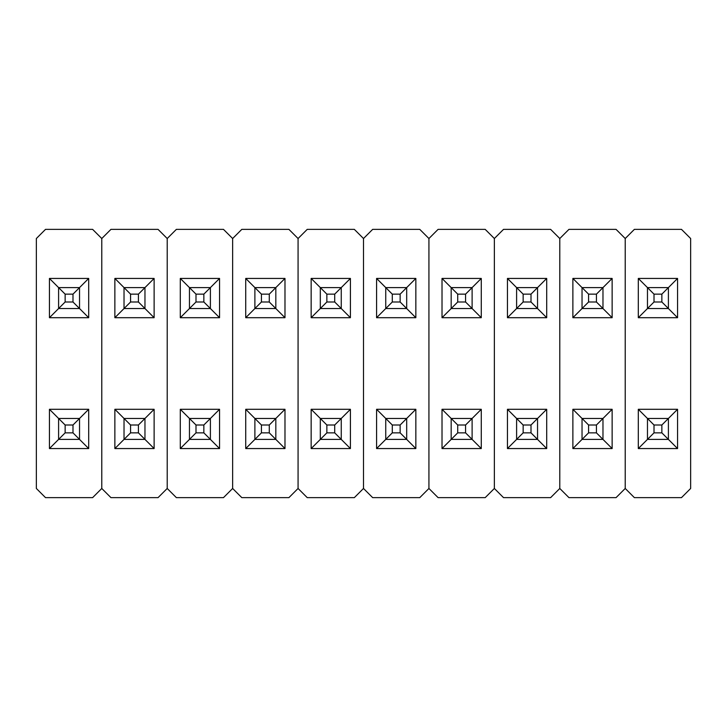 <?xml version="1.0" encoding="UTF-8"?>
<svg xmlns="http://www.w3.org/2000/svg" width="727" height="727" viewBox="0 0 727 727"><rect width="100%" height="100%" fill="white"/><g stroke="black" fill="none" stroke-linecap="round" stroke-linejoin="round"><path stroke-width="1.09" d="M101.78 238.529L101.78 488.471L92.62 497.632L45.51 497.632L36.35 488.471L36.35 238.529L45.51 229.368L92.62 229.368L101.78 238.529L101.78 488.471L101.78 238.529L92.62 229.368L45.51 229.368L36.35 238.529L36.35 488.471L45.51 497.632L92.62 497.632L101.78 488.471L101.78 238.529L110.94 229.368L158.05 229.368L167.21 238.529L167.21 488.471L158.05 497.632L110.94 497.632L101.78 488.471L110.94 497.632L158.05 497.632L167.21 488.471L167.21 238.529L167.21 488.471L167.21 238.529L158.05 229.368L110.94 229.368L101.78 238.529M88.694 448.559L88.694 409.301L49.436 409.301L49.436 448.559L88.694 448.559L79.534 439.399L58.596 439.399L58.596 418.461L79.534 418.461L79.534 439.399L79.534 418.461L88.694 409.301L88.694 448.559L49.436 448.559L58.596 439.399L79.534 439.399L88.694 448.559M88.694 317.699L88.694 278.441L49.436 278.441L49.436 317.699L88.694 317.699L79.534 308.539L58.596 308.539L58.596 287.601L79.534 287.601L79.534 308.539L79.534 287.601L88.694 278.441L88.694 317.699L49.436 317.699L58.596 308.539L79.534 308.539L88.694 317.699M79.534 418.461L58.596 418.461L49.436 409.301L88.694 409.301L72.991 425.004L65.139 425.004L65.139 432.856L72.991 432.856L72.991 425.004L72.991 432.856L79.534 439.399L72.991 432.856L65.139 432.856L49.436 448.559L49.436 409.301L58.596 418.461L58.596 439.399L65.139 432.856L65.139 425.004L58.596 418.461L65.139 425.004L72.991 425.004L79.534 418.461M79.534 287.601L58.596 287.601L49.436 278.441L88.694 278.441L72.991 294.144L65.139 294.144L65.139 301.996L72.991 301.996L72.991 294.144L72.991 301.996L79.534 308.539L72.991 301.996L65.139 301.996L49.436 317.699L49.436 278.441L58.596 287.601L58.596 308.539L65.139 301.996L65.139 294.144L58.596 287.601L65.139 294.144L72.991 294.144L79.534 287.601M154.124 448.559L154.124 409.301L114.866 409.301L114.866 448.559L154.124 448.559L144.964 439.399L124.026 439.399L124.026 418.461L144.964 418.461L144.964 439.399L144.964 418.461L154.124 409.301L154.124 448.559L114.866 448.559L124.026 439.399L144.964 439.399L154.124 448.559M154.124 317.699L154.124 278.441L114.866 278.441L114.866 317.699L154.124 317.699L144.964 308.539L124.026 308.539L124.026 287.601L144.964 287.601L144.964 308.539L144.964 287.601L154.124 278.441L154.124 317.699L114.866 317.699L124.026 308.539L144.964 308.539L154.124 317.699M144.964 418.461L124.026 418.461L114.866 409.301L154.124 409.301L138.421 425.004L130.569 425.004L130.569 432.856L138.421 432.856L138.421 425.004L138.421 432.856L144.964 439.399L138.421 432.856L130.569 432.856L114.866 448.559L114.866 409.301L124.026 418.461L124.026 439.399L130.569 432.856L130.569 425.004L124.026 418.461L130.569 425.004L138.421 425.004L144.964 418.461M144.964 287.601L124.026 287.601L114.866 278.441L154.124 278.441L138.421 294.144L130.569 294.144L130.569 301.996L138.421 301.996L138.421 294.144L138.421 301.996L144.964 308.539L138.421 301.996L130.569 301.996L114.866 317.699L114.866 278.441L124.026 287.601L124.026 308.539L130.569 301.996L130.569 294.144L124.026 287.601L130.569 294.144L138.421 294.144L144.964 287.601M232.64 238.529L232.64 488.471L223.48 497.632L176.37 497.632L167.21 488.471L176.37 497.632L223.48 497.632L232.64 488.471L232.64 238.529L232.64 488.471L232.64 238.529L223.48 229.368L232.64 238.529L241.8 229.368L288.91 229.368L298.07 238.529L298.07 488.471L288.91 497.632L241.8 497.632L232.64 488.471L241.8 497.632L288.91 497.632L298.07 488.471L298.07 238.529L298.07 488.471L298.07 238.529L288.91 229.368L241.8 229.368L232.64 238.529M176.37 229.368L223.48 229.368L176.37 229.368L167.21 238.529L176.37 229.368M219.554 448.559L219.554 409.301L180.296 409.301L180.296 448.559L219.554 448.559L210.394 439.399L189.456 439.399L189.456 418.461L210.394 418.461L210.394 439.399L210.394 418.461L219.554 409.301L219.554 448.559L180.296 448.559L189.456 439.399L210.394 439.399L219.554 448.559M219.554 317.699L219.554 278.441L180.296 278.441L180.296 317.699L219.554 317.699L210.394 308.539L189.456 308.539L189.456 287.601L210.394 287.601L210.394 308.539L210.394 287.601L219.554 278.441L219.554 317.699L180.296 317.699L189.456 308.539L210.394 308.539L219.554 317.699M210.394 418.461L189.456 418.461L180.296 409.301L219.554 409.301L203.851 425.004L195.999 425.004L195.999 432.856L203.851 432.856L203.851 425.004L203.851 432.856L210.394 439.399L203.851 432.856L195.999 432.856L180.296 448.559L180.296 409.301L189.456 418.461L189.456 439.399L195.999 432.856L195.999 425.004L189.456 418.461L195.999 425.004L203.851 425.004L210.394 418.461M210.394 287.601L189.456 287.601L180.296 278.441L219.554 278.441L203.851 294.144L195.999 294.144L195.999 301.996L203.851 301.996L203.851 294.144L203.851 301.996L210.394 308.539L203.851 301.996L195.999 301.996L180.296 317.699L180.296 278.441L189.456 287.601L189.456 308.539L195.999 301.996L195.999 294.144L189.456 287.601L195.999 294.144L203.851 294.144L210.394 287.601M284.984 448.559L284.984 409.301L245.726 409.301L245.726 448.559L284.984 448.559L275.824 439.399L254.886 439.399L254.886 418.461L275.824 418.461L275.824 439.399L275.824 418.461L284.984 409.301L284.984 448.559L245.726 448.559L254.886 439.399L275.824 439.399L284.984 448.559M284.984 317.699L284.984 278.441L245.726 278.441L245.726 317.699L284.984 317.699L275.824 308.539L254.886 308.539L254.886 287.601L275.824 287.601L275.824 308.539L275.824 287.601L284.984 278.441L284.984 317.699L245.726 317.699L254.886 308.539L275.824 308.539L284.984 317.699M275.824 418.461L254.886 418.461L245.726 409.301L284.984 409.301L269.281 425.004L261.429 425.004L261.429 432.856L269.281 432.856L269.281 425.004L269.281 432.856L275.824 439.399L269.281 432.856L261.429 432.856L245.726 448.559L245.726 409.301L254.886 418.461L254.886 439.399L261.429 432.856L261.429 425.004L254.886 418.461L261.429 425.004L269.281 425.004L275.824 418.461M275.824 287.601L254.886 287.601L245.726 278.441L284.984 278.441L269.281 294.144L261.429 294.144L261.429 301.996L269.281 301.996L269.281 294.144L269.281 301.996L275.824 308.539L269.281 301.996L261.429 301.996L245.726 317.699L245.726 278.441L254.886 287.601L254.886 308.539L261.429 301.996L261.429 294.144L254.886 287.601L261.429 294.144L269.281 294.144L275.824 287.601M363.5 238.529L363.5 488.471L354.34 497.632L307.23 497.632L298.07 488.471L307.23 497.632L354.34 497.632L363.5 488.471L363.5 238.529L363.5 488.471L363.5 238.529L354.34 229.368L363.5 238.529L372.66 229.368L419.77 229.368L428.93 238.529L428.93 488.471L419.77 497.632L372.66 497.632L363.5 488.471L372.66 497.632L419.77 497.632L428.93 488.471L428.93 238.529L428.93 488.471L428.93 238.529L419.77 229.368L372.66 229.368L363.5 238.529M307.23 229.368L354.34 229.368L307.23 229.368L298.07 238.529L307.23 229.368M350.414 448.559L350.414 409.301L311.156 409.301L311.156 448.559L350.414 448.559L341.254 439.399L320.316 439.399L320.316 418.461L341.254 418.461L341.254 439.399L341.254 418.461L350.414 409.301L350.414 448.559L311.156 448.559L320.316 439.399L341.254 439.399L350.414 448.559M350.414 317.699L350.414 278.441L311.156 278.441L311.156 317.699L350.414 317.699L341.254 308.539L320.316 308.539L320.316 287.601L341.254 287.601L341.254 308.539L341.254 287.601L350.414 278.441L350.414 317.699L311.156 317.699L320.316 308.539L341.254 308.539L350.414 317.699M341.254 418.461L320.316 418.461L311.156 409.301L350.414 409.301L334.711 425.004L326.859 425.004L326.859 432.856L334.711 432.856L334.711 425.004L334.711 432.856L341.254 439.399L334.711 432.856L326.859 432.856L311.156 448.559L311.156 409.301L320.316 418.461L320.316 439.399L326.859 432.856L326.859 425.004L320.316 418.461L326.859 425.004L334.711 425.004L341.254 418.461M341.254 287.601L320.316 287.601L311.156 278.441L350.414 278.441L334.711 294.144L326.859 294.144L326.859 301.996L334.711 301.996L334.711 294.144L334.711 301.996L341.254 308.539L334.711 301.996L326.859 301.996L311.156 317.699L311.156 278.441L320.316 287.601L320.316 308.539L326.859 301.996L326.859 294.144L320.316 287.601L326.859 294.144L334.711 294.144L341.254 287.601M415.844 448.559L415.844 409.301L376.586 409.301L376.586 448.559L415.844 448.559L406.684 439.399L385.746 439.399L385.746 418.461L406.684 418.461L406.684 439.399L406.684 418.461L415.844 409.301L415.844 448.559L376.586 448.559L385.746 439.399L406.684 439.399L415.844 448.559M415.844 317.699L415.844 278.441L376.586 278.441L376.586 317.699L415.844 317.699L406.684 308.539L385.746 308.539L385.746 287.601L406.684 287.601L406.684 308.539L406.684 287.601L415.844 278.441L415.844 317.699L376.586 317.699L385.746 308.539L406.684 308.539L415.844 317.699M406.684 418.461L385.746 418.461L376.586 409.301L415.844 409.301L400.141 425.004L392.289 425.004L392.289 432.856L400.141 432.856L400.141 425.004L400.141 432.856L406.684 439.399L400.141 432.856L392.289 432.856L376.586 448.559L376.586 409.301L385.746 418.461L385.746 439.399L392.289 432.856L392.289 425.004L385.746 418.461L392.289 425.004L400.141 425.004L406.684 418.461M406.684 287.601L385.746 287.601L376.586 278.441L415.844 278.441L400.141 294.144L392.289 294.144L392.289 301.996L400.141 301.996L400.141 294.144L400.141 301.996L406.684 308.539L400.141 301.996L392.289 301.996L376.586 317.699L376.586 278.441L385.746 287.601L385.746 308.539L392.289 301.996L392.289 294.144L385.746 287.601L392.289 294.144L400.141 294.144L406.684 287.601M494.36 238.529L494.36 488.471L485.2 497.632L438.09 497.632L428.93 488.471L438.09 497.632L485.2 497.632L494.36 488.471L494.36 238.529L494.36 488.471L494.36 238.529L485.2 229.368L494.36 238.529L503.52 229.368L550.63 229.368L559.79 238.529L559.79 488.471L550.63 497.632L503.52 497.632L494.36 488.471L503.52 497.632L550.63 497.632L559.79 488.471L559.79 238.529L559.79 488.471L559.79 238.529L550.63 229.368L503.52 229.368L494.36 238.529M438.09 229.368L485.2 229.368L438.09 229.368L428.93 238.529L438.09 229.368M481.274 448.559L481.274 409.301L442.016 409.301L442.016 448.559L481.274 448.559L472.114 439.399L451.176 439.399L451.176 418.461L472.114 418.461L472.114 439.399L472.114 418.461L481.274 409.301L481.274 448.559L442.016 448.559L451.176 439.399L472.114 439.399L481.274 448.559M481.274 317.699L481.274 278.441L442.016 278.441L442.016 317.699L481.274 317.699L472.114 308.539L451.176 308.539L451.176 287.601L472.114 287.601L472.114 308.539L472.114 287.601L481.274 278.441L481.274 317.699L442.016 317.699L451.176 308.539L472.114 308.539L481.274 317.699M472.114 418.461L451.176 418.461L442.016 409.301L481.274 409.301L465.571 425.004L457.719 425.004L457.719 432.856L465.571 432.856L465.571 425.004L465.571 432.856L472.114 439.399L465.571 432.856L457.719 432.856L442.016 448.559L442.016 409.301L451.176 418.461L451.176 439.399L457.719 432.856L457.719 425.004L451.176 418.461L457.719 425.004L465.571 425.004L472.114 418.461M472.114 287.601L451.176 287.601L442.016 278.441L481.274 278.441L465.571 294.144L457.719 294.144L457.719 301.996L465.571 301.996L465.571 294.144L465.571 301.996L472.114 308.539L465.571 301.996L457.719 301.996L442.016 317.699L442.016 278.441L451.176 287.601L451.176 308.539L457.719 301.996L457.719 294.144L451.176 287.601L457.719 294.144L465.571 294.144L472.114 287.601M546.704 448.559L546.704 409.301L507.446 409.301L507.446 448.559L546.704 448.559L537.544 439.399L516.606 439.399L516.606 418.461L537.544 418.461L537.544 439.399L537.544 418.461L546.704 409.301L546.704 448.559L507.446 448.559L516.606 439.399L537.544 439.399L546.704 448.559M546.704 317.699L546.704 278.441L507.446 278.441L507.446 317.699L546.704 317.699L537.544 308.539L516.606 308.539L516.606 287.601L537.544 287.601L537.544 308.539L537.544 287.601L546.704 278.441L546.704 317.699L507.446 317.699L516.606 308.539L537.544 308.539L546.704 317.699M537.544 418.461L516.606 418.461L507.446 409.301L546.704 409.301L531.001 425.004L523.149 425.004L523.149 432.856L531.001 432.856L531.001 425.004L531.001 432.856L537.544 439.399L531.001 432.856L523.149 432.856L507.446 448.559L507.446 409.301L516.606 418.461L516.606 439.399L523.149 432.856L523.149 425.004L516.606 418.461L523.149 425.004L531.001 425.004L537.544 418.461M537.544 287.601L516.606 287.601L507.446 278.441L546.704 278.441L531.001 294.144L523.149 294.144L523.149 301.996L531.001 301.996L531.001 294.144L531.001 301.996L537.544 308.539L531.001 301.996L523.149 301.996L507.446 317.699L507.446 278.441L516.606 287.601L516.606 308.539L523.149 301.996L523.149 294.144L516.606 287.601L523.149 294.144L531.001 294.144L537.544 287.601M625.22 238.529L625.22 488.471L616.06 497.632L568.95 497.632L559.79 488.471L568.95 497.632L616.06 497.632L625.22 488.471L625.22 238.529L625.22 488.471L625.22 238.529L616.06 229.368L625.22 238.529L634.38 229.368L681.49 229.368L690.65 238.529L690.65 488.471L681.49 497.632L634.38 497.632L625.22 488.471L634.38 497.632L681.49 497.632L690.65 488.471L690.65 238.529L681.49 229.368L634.38 229.368L625.22 238.529M568.95 229.368L616.06 229.368L568.95 229.368L559.79 238.529L568.95 229.368M612.134 448.559L612.134 409.301L572.876 409.301L572.876 448.559L612.134 448.559L602.974 439.399L582.036 439.399L582.036 418.461L602.974 418.461L602.974 439.399L602.974 418.461L612.134 409.301L612.134 448.559L572.876 448.559L582.036 439.399L602.974 439.399L612.134 448.559M612.134 317.699L612.134 278.441L572.876 278.441L572.876 317.699L612.134 317.699L602.974 308.539L582.036 308.539L582.036 287.601L602.974 287.601L602.974 308.539L602.974 287.601L612.134 278.441L612.134 317.699L572.876 317.699L582.036 308.539L602.974 308.539L612.134 317.699M602.974 418.461L582.036 418.461L572.876 409.301L612.134 409.301L596.431 425.004L588.579 425.004L588.579 432.856L596.431 432.856L596.431 425.004L596.431 432.856L602.974 439.399L596.431 432.856L588.579 432.856L572.876 448.559L572.876 409.301L582.036 418.461L582.036 439.399L588.579 432.856L588.579 425.004L582.036 418.461L588.579 425.004L596.431 425.004L602.974 418.461M602.974 287.601L582.036 287.601L572.876 278.441L612.134 278.441L596.431 294.144L588.579 294.144L588.579 301.996L596.431 301.996L596.431 294.144L596.431 301.996L602.974 308.539L596.431 301.996L588.579 301.996L572.876 317.699L572.876 278.441L582.036 287.601L582.036 308.539L588.579 301.996L588.579 294.144L582.036 287.601L588.579 294.144L596.431 294.144L602.974 287.601M677.564 448.559L677.564 409.301L638.306 409.301L638.306 448.559L677.564 448.559L668.404 439.399L647.466 439.399L647.466 418.461L668.404 418.461L668.404 439.399L668.404 418.461L677.564 409.301L677.564 448.559L638.306 448.559L647.466 439.399L668.404 439.399L677.564 448.559M677.564 317.699L677.564 278.441L638.306 278.441L638.306 317.699L677.564 317.699L668.404 308.539L647.466 308.539L647.466 287.601L668.404 287.601L668.404 308.539L668.404 287.601L677.564 278.441L677.564 317.699L638.306 317.699L647.466 308.539L668.404 308.539L677.564 317.699M668.404 418.461L647.466 418.461L638.306 409.301L677.564 409.301L661.861 425.004L654.009 425.004L654.009 432.856L661.861 432.856L661.861 425.004L661.861 432.856L668.404 439.399L661.861 432.856L654.009 432.856L638.306 448.559L638.306 409.301L647.466 418.461L647.466 439.399L654.009 432.856L654.009 425.004L647.466 418.461L654.009 425.004L661.861 425.004L668.404 418.461M668.404 287.601L647.466 287.601L638.306 278.441L677.564 278.441L661.861 294.144L654.009 294.144L654.009 301.996L661.861 301.996L661.861 294.144L661.861 301.996L668.404 308.539L661.861 301.996L654.009 301.996L638.306 317.699L638.306 278.441L647.466 287.601L647.466 308.539L654.009 301.996L654.009 294.144L647.466 287.601L654.009 294.144L661.861 294.144L668.404 287.601"/></g></svg>
